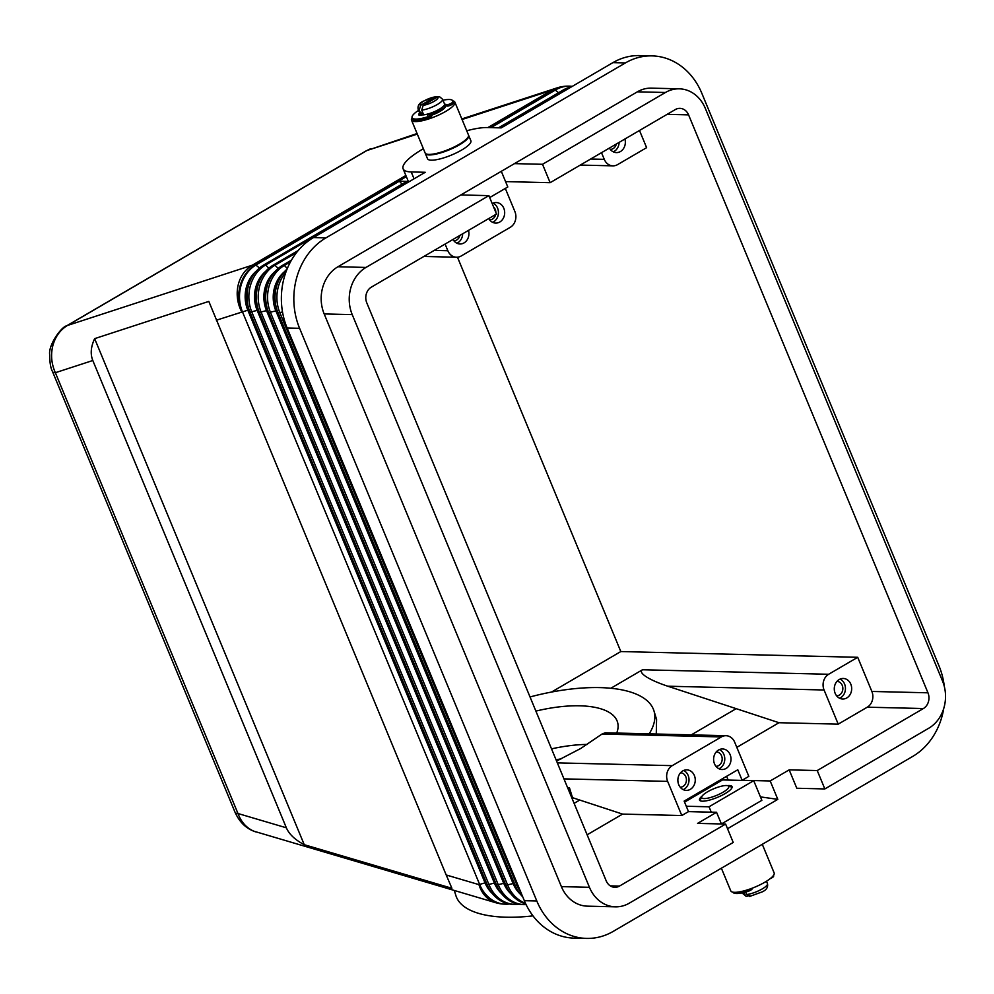 <?xml version="1.0" encoding="UTF-8"?>
<svg xmlns="http://www.w3.org/2000/svg" width="994" height="994" viewBox="0 0 994 994"><rect width="100%" height="100%" fill="white"/><g stroke="black" fill="none" stroke-linecap="round" stroke-linejoin="round"><path stroke-width="1.49" d="M551.533 748.867A88.006 34.74 163 0 1 587.417 744.419M446.194 874.969L451.91 888.276L304.251 844.701C295.081 839.855 289.117 834.214 286.359 827.803L92.802 360.511C90.218 354.038 90.839 346.757 94.641 338.643L208.815 301.406L446.194 874.969L478.934 884.623A35.2 27.77 106.4 0 0 493.484 901.906A35.2 27.77 106.4 0 0 495.782 902.726L253.855 831.195C246.5 827.977 241.194 822.088 237.964 813.514A17.606 4.336 157.5 0 1 235.106 812.421L52.52 371.619A17.606 4.336 157.5 0 1 52.458 371.433M286.359 827.803L237.964 813.514L55.366 372.713C51.452 363.99 50.595 355.02 52.794 345.8C55.266 336.693 60.149 329.921 67.443 325.473A17.606 8.287 -120.3 0 0 66.697 325.808A17.606 8.287 -120.3 0 0 66.673 325.821A17.606 8.287 -120.3 0 0 66.523 325.908M92.802 360.511L55.366 372.713A17.606 4.336 157.5 0 1 52.52 371.619M615.41 906.839A35.2 29.82 -88.6 0 0 629.314 903.161L733.224 842.452L725.608 824.063L619.461 886.076A11.729 9.94 -88.6 0 1 614.826 887.307A11.729 9.94 -88.6 0 1 606.178 880.796L366.786 302.859A11.729 9.94 -88.6 0 1 371.371 287.129L496.515 214.021L488.899 195.632L460.843 194.948L337.935 266.752A35.2 29.82 91.4 0 0 322.801 287.067A35.2 29.82 91.4 0 0 324.181 313.942L561.386 886.623A35.2 29.82 91.4 0 0 578.483 904.329A35.2 29.82 91.4 0 0 587.355 906.155L615.41 906.839A35.2 29.82 -88.6 0 1 606.526 905.012A35.2 29.82 -88.6 0 1 589.442 887.307L561.386 886.623M324.181 313.942L352.236 314.626A35.2 29.82 -88.6 0 1 350.857 287.738A35.2 29.82 -88.6 0 1 365.991 267.436L337.935 266.752M679.349 88.826L651.294 88.143A35.2 29.82 91.4 0 0 637.378 91.821L665.433 92.492A35.2 29.82 -88.6 0 1 679.349 88.826A35.2 29.82 -88.6 0 1 688.221 90.653A35.2 29.82 -88.6 0 1 705.305 108.358L942.523 681.039A35.2 29.82 -88.6 0 1 943.902 707.914A35.2 29.82 -88.6 0 1 928.756 728.229L824.846 788.938L796.803 788.254L789.174 769.865L817.23 770.549L824.846 788.938M498.479 127.828L563.2 90.019A35.2 29.82 -88.6 0 1 571.475 86.851M285.85 272.269A35.2 29.82 91.4 0 0 278.531 285.986A35.2 29.82 91.4 0 0 279.91 312.874L517.128 885.555A35.2 29.82 91.4 0 0 520.98 892.562M408.397 181.591L265.622 265A35.2 29.82 91.4 0 0 250.488 285.315A35.2 29.82 91.4 0 0 251.867 312.191L489.073 884.871A35.2 29.82 91.4 0 0 506.157 902.577A35.2 29.82 91.4 0 0 515.041 904.403A35.2 29.82 91.4 0 0 518.781 904.217M515.041 904.403L513.165 904.354A35.2 29.82 -88.6 0 1 504.293 902.527A35.2 29.82 -88.6 0 1 487.209 884.834L249.991 312.141A35.2 29.82 -88.6 0 1 248.612 285.266A35.2 29.82 -88.6 0 1 263.745 264.963L406.77 181.405L399.29 181.231L402.148 184.101M399.29 181.231L256.266 264.777A35.2 29.82 91.4 0 0 241.132 285.092A35.2 29.82 91.4 0 0 242.511 311.967L479.729 884.648A35.2 29.82 91.4 0 0 496.814 902.353A35.2 29.82 91.4 0 0 505.685 904.18A35.2 29.82 91.4 0 0 509.437 903.993M296.473 252.662L274.965 265.224A35.2 29.82 91.4 0 0 259.832 285.539A35.2 29.82 91.4 0 0 261.211 312.414L498.429 885.095A35.2 29.82 91.4 0 0 515.513 902.8A35.2 29.82 91.4 0 0 524.385 904.627A35.2 29.82 91.4 0 0 526.112 904.615M524.385 904.627L522.521 904.59A35.2 29.82 -88.6 0 1 513.637 902.763A35.2 29.82 -88.6 0 1 496.553 885.058L259.347 312.377A35.2 29.82 -88.6 0 1 257.968 285.489A35.2 29.82 -88.6 0 1 273.101 265.187L298.225 250.5M522.745 896.836A35.2 29.82 -88.6 0 1 515.252 885.505L278.047 312.824A35.2 29.82 -88.6 0 1 276.667 285.949A35.2 29.82 -88.6 0 1 287.067 269.076M525.776 903.919A35.2 29.82 -88.6 0 1 522.993 902.987A35.2 29.82 -88.6 0 1 505.909 885.281L268.691 312.601A35.2 29.82 -88.6 0 1 267.311 285.725A35.2 29.82 -88.6 0 1 282.458 265.41L291.441 260.155M290.484 261.857L284.321 265.46A35.2 29.82 91.4 0 0 269.188 285.763A35.2 29.82 91.4 0 0 270.567 312.65L507.772 885.331A35.2 29.82 91.4 0 0 524.869 903.024A35.2 29.82 91.4 0 0 525.466 903.26M520.396 894.227A31.1 26.341 -88.6 0 1 513.09 883.554L275.872 310.873A31.1 26.341 -88.6 0 1 274.655 287.129A31.1 26.341 -88.6 0 1 284.383 271.76M511.04 893.991A31.1 26.341 -88.6 0 1 503.734 883.331L266.529 310.637A31.1 26.341 -88.6 0 1 265.311 286.906A31.1 26.341 -88.6 0 1 275.04 271.536M501.697 893.768A31.1 26.341 -88.6 0 1 494.391 883.094L257.173 310.414A31.1 26.341 -88.6 0 1 255.955 286.67A31.1 26.341 -88.6 0 1 265.684 271.312M492.341 893.544A31.1 26.341 -88.6 0 1 485.035 882.871L247.817 310.19A31.1 26.341 -88.6 0 1 246.599 286.446A31.1 26.341 -88.6 0 1 256.328 271.076M639.502 130.487L646.622 147.659L617.56 164.631A11.729 9.94 -88.6 0 1 612.925 165.849A11.729 9.94 -88.6 0 1 609.968 165.24A11.729 9.94 -88.6 0 1 604.277 159.351L590.672 159.015M505.312 188.438L514.892 211.56A11.729 9.94 -88.6 0 1 515.352 220.519A11.729 9.94 -88.6 0 1 510.307 227.291L461.141 256.017A11.729 9.94 -88.6 0 1 456.507 257.235A11.729 9.94 -88.6 0 1 453.537 256.626A11.729 9.94 -88.6 0 1 447.847 250.724L434.241 250.401M667.757 686.208L824.076 689.998L838.228 724.141L778.998 722.713L667.757 686.208C658.426 683.102 651.232 679.946 646.199 676.74C641.428 673.572 640.198 671.236 642.497 669.757L610.888 688.233M824.076 689.998A11.729 9.94 -88.6 0 1 823.616 681.039A11.729 9.94 -88.6 0 1 828.661 674.267L642.497 669.757M563.958 778.874L667.645 781.383A11.729 9.94 -88.6 0 1 667.185 772.425A11.729 9.94 -88.6 0 1 672.242 765.653L557.323 762.87M453.86 240.772A7.219 6.113 91.4 0 0 456.668 240.014A7.219 6.113 91.4 0 0 459.887 235.416M468.485 230.397A10.263 8.697 -88.6 0 1 464.036 242.909A10.263 8.697 -88.6 0 1 459.973 243.977A10.263 8.697 -88.6 0 1 452.978 239.455M456.88 243.219A10.263 8.697 91.4 0 0 457.799 242.747A10.263 8.697 91.4 0 0 462.682 233.776M680.194 787.186A7.219 6.113 91.4 0 0 683.002 786.428A7.219 6.113 91.4 0 0 686.307 778.426A7.219 6.113 91.4 0 0 680.542 772.76M682.754 770.922A10.263 8.697 -88.6 0 1 686.804 769.853A10.263 8.697 -88.6 0 1 695.067 777.88A10.263 8.697 -88.6 0 1 690.37 789.311A10.263 8.697 -88.6 0 1 686.307 790.392A10.263 8.697 -88.6 0 1 678.057 782.365A10.263 8.697 -88.6 0 1 682.754 770.922M683.213 789.634A10.263 8.697 91.4 0 0 684.133 789.161A10.263 8.697 91.4 0 0 689.016 779.594A10.263 8.697 91.4 0 0 683.673 770.462M836.973 681.375A7.219 6.113 -88.6 0 1 842.726 687.04A7.219 6.113 -88.6 0 1 839.421 695.042A7.219 6.113 -88.6 0 1 836.625 695.8M839.172 679.548A10.263 8.697 -88.6 0 1 843.235 678.467A10.263 8.697 -88.6 0 1 851.485 686.494A10.263 8.697 -88.6 0 1 846.789 697.937A10.263 8.697 -88.6 0 1 842.738 699.006A10.263 8.697 -88.6 0 1 834.475 690.979A10.263 8.697 -88.6 0 1 839.172 679.548M840.104 679.076A10.263 8.697 -88.6 0 1 845.447 688.208A10.263 8.697 -88.6 0 1 840.564 697.788A10.263 8.697 -88.6 0 1 839.632 698.248M493.633 207.063A7.219 6.113 -88.6 0 1 495.857 212.43M495.633 214.53A7.219 6.113 -88.6 0 1 492.428 219.127A7.219 6.113 -88.6 0 1 489.62 219.885M492.204 203.608A10.263 8.697 -88.6 0 1 496.23 202.552A10.263 8.697 -88.6 0 1 504.48 210.579A10.263 8.697 -88.6 0 1 499.783 222.01A10.263 8.697 -88.6 0 1 495.733 223.091A10.263 8.697 -88.6 0 1 488.725 218.568M493.099 203.161A10.263 8.697 -88.6 0 1 498.441 212.294A10.263 8.697 -88.6 0 1 493.558 221.861A10.263 8.697 -88.6 0 1 492.626 222.333M716.301 751.874A7.219 6.113 -88.6 0 1 722.054 757.527A7.219 6.113 -88.6 0 1 718.749 765.542A7.219 6.113 -88.6 0 1 715.953 766.299M718.5 750.035A10.263 8.697 -88.6 0 1 722.563 748.967A10.263 8.697 -88.6 0 1 730.814 756.993A10.263 8.697 -88.6 0 1 726.117 768.424A10.263 8.697 -88.6 0 1 722.066 769.505A10.263 8.697 -88.6 0 1 713.804 761.479A10.263 8.697 -88.6 0 1 718.5 750.035M719.432 749.575A10.263 8.697 -88.6 0 1 724.775 758.708A10.263 8.697 -88.6 0 1 719.892 768.275A10.263 8.697 -88.6 0 1 718.96 768.747M616.305 144.031A7.219 6.113 -88.6 0 1 613.099 148.64A7.219 6.113 -88.6 0 1 610.291 149.386M624.903 139.011A10.263 8.697 -88.6 0 1 620.455 151.523A10.263 8.697 -88.6 0 1 616.404 152.591A10.263 8.697 -88.6 0 1 609.397 148.069M619.113 142.39A10.263 8.697 -88.6 0 1 614.23 151.374A10.263 8.697 -88.6 0 1 613.298 151.833M567.959 788.54A126.151 49.799 -17 0 0 569.5 787.944L572.482 797.673L571.848 797.909M454.32 890.5L455.886 895.569A117.354 46.32 -17 0 0 532.995 915.859M726.03 735.709L605.234 732.777L602.004 734.044L721.395 736.927A11.729 9.94 -88.6 0 1 726.03 735.709A11.729 9.94 -88.6 0 1 729 736.318A11.729 9.94 -88.6 0 1 734.69 742.22L748.83 776.364L742.133 780.278L770.188 780.961L777.805 799.35L760.435 796.89M556.081 759.863A93.883 37.064 163 0 1 561.436 758.733M535.878 711.095A88.006 34.74 163 0 1 617.485 722.017A88.006 34.74 163 0 1 616.715 733.063M602.004 734.044L580.732 748.482L556.578 761.044M721.383 868.197L730.776 890.872A23.471 5.778 -22.5 0 0 764.92 882.187A23.471 5.778 -22.5 0 0 774.14 872.906L762.286 844.304M701.789 796.629A14.674 3.616 -22.5 0 0 708.026 798.12A14.674 3.616 -22.5 0 0 723.036 792.23A14.674 3.616 -22.5 0 0 727.993 785.769A14.674 3.616 -22.5 0 0 707.455 791.858A14.674 3.616 -22.5 0 0 701.789 796.629L700.186 800.17A17.606 4.336 -22.5 0 0 700.012 800.655M770.437 878.485A3.665 0.907 -22.5 0 0 773.581 876.385A22.005 5.417 -22.5 0 0 773.556 875.329M727.372 785.608A17.606 4.336 157.5 0 1 729.198 785.521A17.606 4.336 157.5 0 1 732.044 786.627A17.606 4.336 157.5 0 1 721.47 795.548A17.606 4.336 157.5 0 1 702.373 801.189A17.606 4.336 157.5 0 1 699.527 800.095A17.606 4.336 157.5 0 1 702.112 796.07M732.106 787.372A17.606 4.336 -22.5 0 0 731.634 787.136L727.993 785.769M412.1 117.69A23.471 5.778 -22.5 0 0 411.516 120.112A23.471 5.778 -22.5 0 0 445.672 111.427A23.471 5.778 -22.5 0 0 454.879 102.146A23.471 5.778 -22.5 0 0 452.755 100.854M411.516 120.112L425.121 152.952A23.471 5.778 -22.5 0 0 459.265 144.267A23.471 5.778 -22.5 0 0 468.485 134.985L454.879 102.146M425.246 153.2A23.471 5.778 -22.5 0 0 425.333 153.474A23.471 5.778 -22.5 0 0 459.489 144.801A23.471 5.778 -22.5 0 0 468.696 135.507A23.471 5.778 -22.5 0 0 468.572 135.259M468.696 135.507L470.883 140.763A23.471 5.778 157.5 0 1 461.663 150.044A23.471 5.778 157.5 0 1 427.507 158.729L425.333 153.474M430.837 114.086A10.263 2.522 -22.5 0 0 438.441 110.732A10.263 2.522 -22.5 0 0 442.504 107.066M431.471 114.658A13.208 3.255 -22.5 0 0 439.994 110.781A13.208 3.255 -22.5 0 0 445.213 105.662A3.516 0.87 157.5 0 1 446.505 105.762M431.694 115.18A13.208 3.255 -22.5 0 0 440.205 111.303A13.208 3.255 -22.5 0 0 445.399 106.085L445.175 105.55M420.636 113.465L419.232 110.048L420.661 105.302L436.043 96.567L423.444 101.139C419.219 103.041 417.468 105.774 418.176 109.352L420.127 114.086A13.208 3.255 -22.5 0 0 439.336 109.203A13.208 3.255 -22.5 0 0 444.529 103.972L442.566 99.251L439.522 96.704L437.459 97.002L423.158 105.364L421.717 110.11L423.133 113.527A13.208 3.255 157.5 0 1 420.636 113.465L422.624 112.31M418.586 110.346A22.005 5.417 -22.5 0 0 412.112 117.714L412.647 119.031A22.005 5.417 -22.5 0 0 427.582 118.311A3.665 0.907 -22.5 0 0 431.868 115.627L431.321 114.31A3.665 0.907 -22.5 0 0 429.284 114.298A3.516 0.87 -22.5 0 1 427.333 114.298A3.516 0.87 -22.5 0 1 427.308 114.223A5.579 1.367 -22.5 0 0 427.296 114.161M412.112 117.714A22.005 5.417 -22.5 0 0 427.035 116.994A3.665 0.907 -22.5 0 0 431.321 114.31M745.612 892.065L746.631 894.525L750.681 896.079M747.997 896.116L746.121 896.315L743.375 892.624M436.043 96.567L437.658 96.903M446.02 104.581A3.665 0.907 -22.5 0 0 449.425 104.134A3.665 0.907 -22.5 0 0 452.792 101.947A22.005 5.417 -22.5 0 0 452.767 100.866L453.314 102.183A22.005 5.417 -22.5 0 1 453.339 103.264A3.665 0.907 -22.5 0 1 449.971 105.451A3.665 0.907 -22.5 0 1 446.554 105.886A3.665 0.907 -22.5 0 0 446.554 105.886L446.02 104.581A3.665 0.907 -22.5 0 0 446.02 104.581A3.516 0.87 -22.5 0 0 445.995 104.494A3.516 0.87 -22.5 0 0 444.591 104.358M445.213 105.662A3.516 0.87 -22.5 0 0 444.492 105.824A5.579 1.367 157.5 0 1 443.635 106.035M501.311 171.316L507.797 186.984L489.694 197.557M419.443 115.403A14.674 3.616 157.5 0 1 420.189 114.198M421.866 114.882A2.932 0.721 157.5 0 1 419.207 115.316A14.674 3.616 157.5 0 1 418.884 114.906A14.674 3.616 157.5 0 1 419.642 112.894M452.767 100.866A22.005 5.417 -22.5 0 0 442.976 100.232M711.257 812.16L709.02 806.793L686.27 806.246M684.568 802.121L722.551 779.93L753.713 780.675L709.02 806.793M753.713 780.675L761.864 800.332L721.408 823.964L716.55 812.297L688.494 811.613L684.145 801.102L737.784 769.778L742.133 780.278M777.805 799.35L727.533 828.71M737.722 892.152A22.005 5.417 -22.5 0 0 747.277 890.115A3.665 0.907 -22.5 0 0 749.675 889.133M732.901 892.165A22.005 5.417 -22.5 0 0 747.823 891.432A3.665 0.907 -22.5 0 0 752.11 888.748L751.924 888.313M943.766 708.349A67.48 57.155 -88.6 0 1 912.678 756.446L613.236 931.378A67.48 57.155 -88.6 0 1 586.572 938.411A67.48 57.155 -88.6 0 1 536.81 900.986L299.592 328.306A67.48 57.155 -88.6 0 1 325.97 237.852L625.412 62.92A67.48 57.155 -88.6 0 1 652.076 55.888A67.48 57.155 -88.6 0 1 701.839 93.312L939.044 666.005A67.48 57.155 -88.6 0 1 944.3 686.419M725.608 824.063L697.564 823.392L716.55 812.297M460.843 194.948L514.47 163.625L542.525 164.296L550.142 182.685L505.573 181.604M637.378 91.821L514.47 163.625M770.188 780.961L789.174 769.865M423.369 148.715A49.874 12.276 -22.5 0 0 403.117 168.831A49.874 12.276 -22.5 0 0 411.205 171.937L425.233 172.285L313.495 237.554A67.48 57.155 -88.6 0 0 287.129 327.995L299.592 328.306M625.412 62.92L612.938 62.622L501.212 127.891L487.184 127.555A49.874 12.276 -22.5 0 0 466.733 130.761M550.142 182.685L675.286 109.576A11.729 9.94 -88.6 0 1 679.921 108.358A11.729 9.94 -88.6 0 1 688.581 114.869L927.961 692.806A11.729 9.94 -88.6 0 1 923.376 708.536L817.23 770.549M665.433 92.492L542.525 164.296M728.155 780.066L726.602 776.302M721.395 736.927L672.242 765.653M667.645 781.383L681.797 815.527L688.494 811.613M572.482 797.673L622.567 814.098L681.797 815.527M622.567 814.098L587.131 834.798M838.228 724.141L867.277 707.181A11.729 9.94 91.4 0 0 871.862 691.451L857.71 657.295L828.661 674.267M736.815 747.351L778.998 722.713M488.899 195.632L365.991 267.436M352.236 314.626L589.442 887.307M649.194 733.845A126.151 49.799 -17 0 0 653.953 710.847A126.151 49.799 -17 0 0 530.026 696.956M567.462 787.347L569.5 787.944M653.953 710.847L656.574 719.407L656.276 734.019M457.476 257.21L620.815 651.555L857.71 657.295M620.815 651.555L551.521 692.048M445.088 244.064L447.847 250.724M601.507 152.678L604.277 159.351M304.251 844.701L94.641 338.643M248.798 284.644A29.335 24.85 91.4 0 0 248.264 306.947M258.154 284.868A29.335 24.85 91.4 0 0 257.608 307.171M267.498 285.092A29.335 24.85 91.4 0 0 266.964 307.407M276.854 285.315A29.335 24.85 91.4 0 0 276.32 307.631M572.283 86.379A35.2 29.82 91.4 0 0 569.624 86.167A35.2 29.82 91.4 0 0 555.708 89.845L490.999 127.642M569.599 87.944A35.2 29.82 91.4 0 0 565.064 90.069L500.355 127.878M586.572 938.411L574.11 938.112A67.48 57.155 -88.6 0 1 524.335 900.688L287.129 327.995M612.938 62.622A67.48 57.155 -88.6 0 1 639.602 55.589L652.076 55.888M66.673 325.821L366.115 150.889A17.606 8.287 59.7 0 1 366.127 150.889A17.606 8.287 59.7 0 1 366.885 150.541L417.07 133.531M490.204 127.63L554.913 89.82A35.2 29.82 -88.6 0 1 568.829 86.155A35.2 35.2 0 0 0 557.062 87.882A35.2 30.901 71.9 0 0 551.769 90.255A35.2 16.575 59.7 0 1 553.285 89.907A35.2 16.575 59.7 0 1 554.913 89.82L558.578 92.728M462.073 119.504L551.769 90.255L487.892 127.567M405.875 175.491L252.314 265.187A35.2 30.901 71.9 0 0 238.1 285.377A35.2 30.901 71.9 0 0 241.716 311.942A35.2 29.82 -88.6 0 1 240.337 285.067A35.2 29.82 -88.6 0 1 255.47 264.752L406.347 176.621M259.471 268.007L255.47 264.752A35.2 16.575 -120.3 0 0 253.83 264.839A35.2 16.575 -120.3 0 0 252.314 265.187L67.443 325.473L366.885 150.541L417.306 134.103M216.394 320.205L247.817 310.19M515.252 885.505L517.961 885.281M494.391 883.094L487.209 884.834M485.035 882.871L478.934 884.623A35.2 29.82 -88.6 0 0 496.018 902.328A35.2 29.82 -88.6 0 0 504.89 904.155A35.2 29.82 -88.6 0 0 505.287 904.167M503.734 883.331L496.553 885.058M249.991 312.141L257.173 310.414M259.347 312.377L266.529 310.637M278.047 312.824L282.507 312.004M268.691 312.601L275.872 310.873M513.09 883.554L505.909 885.281M287.316 268.467L284.321 265.46L282.458 265.41M278.171 268.455L274.965 265.224L273.101 265.187M268.827 268.231L265.622 265L263.745 264.963M773.295 875.689L773.581 876.385M421.717 110.11A13.208 3.255 -22.5 0 0 437.385 104.469A13.208 3.255 -22.5 0 0 442.566 99.251M427.582 118.311L427.035 116.994M418.176 109.352A13.208 3.255 -22.5 0 0 419.232 110.048M420.661 105.302A9.679 2.386 157.5 0 1 423.916 101.028A9.679 2.386 157.5 0 1 434.974 96.94M437.459 97.002A9.679 2.386 157.5 0 1 434.204 101.276A9.679 2.386 157.5 0 1 423.158 105.364M749.613 896.451L762.199 891.879C766.424 889.978 768.188 887.244 767.48 883.666A13.208 3.255 157.5 0 1 762.299 888.884A13.208 3.255 157.5 0 1 746.631 894.525M744.146 894.463A13.208 3.255 157.5 0 1 743.09 893.768L742.68 892.786M446.542 105.849L446.033 104.618M453.339 103.264L452.792 101.947M747.277 890.115L747.823 891.432M411.205 171.937L414.051 178.808M325.97 237.852L313.495 237.554M610.254 885.853L619.461 886.076M867.277 707.181L923.376 708.536M579.726 800.058L574.097 803.351M691.315 734.864L736.156 708.672M667.123 114.347L688.581 114.869M871.862 691.451L927.961 692.806M563.2 90.019L565.387 90.404M569.624 86.167L568.829 86.155A35.2 29.82 -88.6 0 1 569.227 86.167M536.81 900.986L524.335 900.688M746.121 896.315L743.09 893.768M767.48 883.666L766.486 881.256M427.83 115.441L427.283 114.124M408.571 182.014L403.117 168.831M456.507 257.235L423.879 256.452M612.925 165.849L580.31 165.066M505.685 904.18L504.89 904.155A35.2 35.2 0 0 1 495.782 902.726M235.118 812.396C239.728 822.634 246.773 829.182 256.253 832.04M366.252 150.815L370.402 148.814M66.697 325.808C61.802 326.405 48.134 344.831 49.7 354.796C49.712 362.599 50.657 368.202 52.52 371.594M557.062 87.882L461.837 118.932"/></g></svg>
